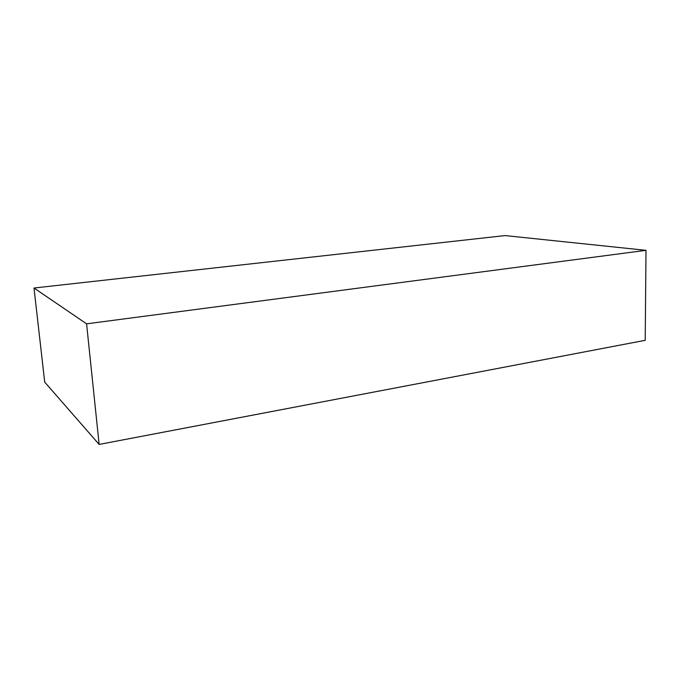 <?xml version="1.0" encoding="UTF-8"?>
<svg xmlns="http://www.w3.org/2000/svg" width="680" height="680" viewBox="0 0 680 680"><rect width="100%" height="100%" fill="white"/><g stroke="black" fill="none" stroke-linecap="round" stroke-linejoin="round"><path stroke-width="1.02" d="M99.135 444.423L44.71 382.109L34 288.014L505.027 235.577L646 250.325L645.21 340.323L99.135 444.423L86.59 323.833L34 288.014M86.59 323.833L646 250.325"/></g></svg>
